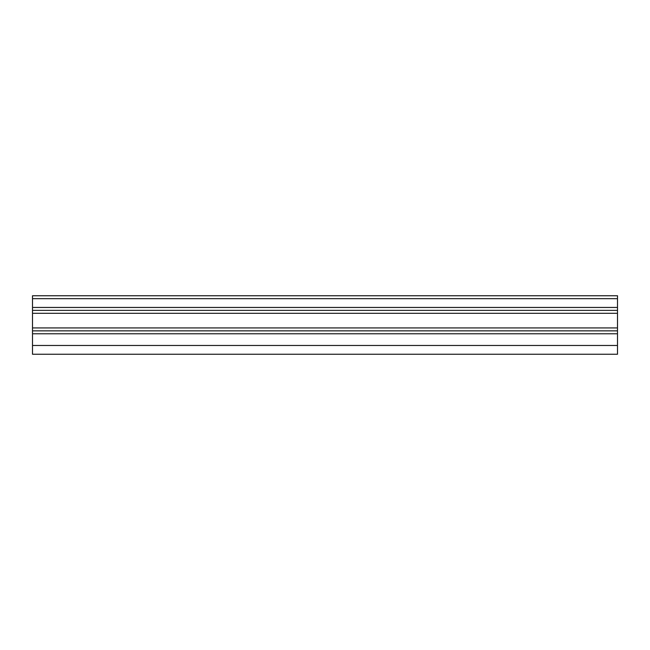 <?xml version="1.0" encoding="UTF-8"?>
<svg xmlns="http://www.w3.org/2000/svg" width="650" height="650" viewBox="0 0 650 650"><rect width="100%" height="100%" fill="white"/><g stroke="black" fill="none" stroke-linecap="round" stroke-linejoin="round"><path stroke-width="0.97" d="M32.5 354.25L617.5 354.25L617.5 330.85L32.5 330.85L32.5 354.25M32.5 330.85L32.5 310.375L617.5 310.375L617.5 330.85M32.5 298.675L617.5 298.675L617.5 295.75L32.5 295.75L32.5 310.375M617.5 298.675L617.5 310.375M32.5 345.475L617.5 345.475M32.5 333.775L617.5 333.775M32.5 327.925L617.5 327.925M32.5 313.3L617.5 313.3M32.5 307.45L617.5 307.45"/></g></svg>
